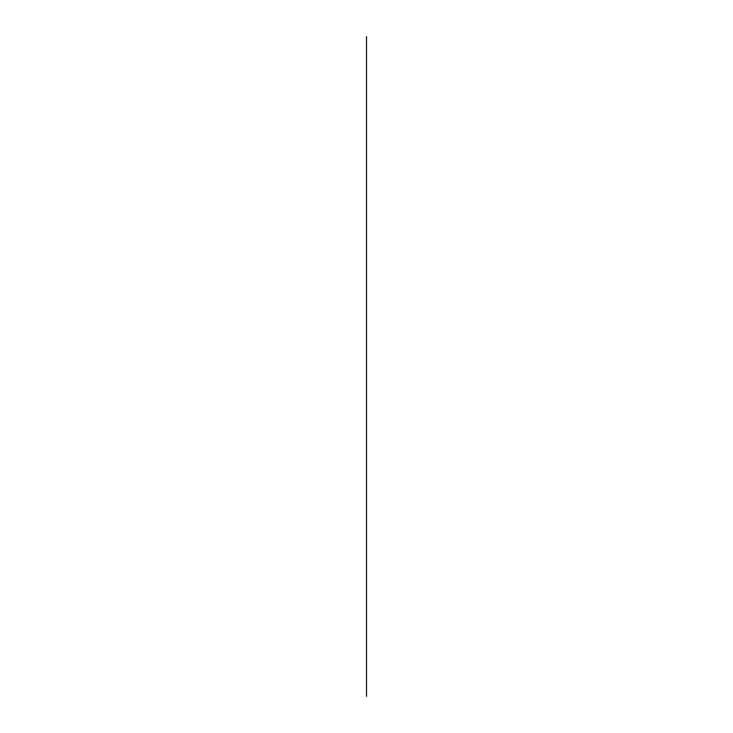 <?xml version="1.0" encoding="UTF-8"?>
<svg xmlns="http://www.w3.org/2000/svg" width="733" height="733" viewBox="0 0 733 733"><rect width="100%" height="100%" fill="white"/><g stroke="black" fill="none" stroke-linecap="round" stroke-linejoin="round"><path stroke-width="1.1" d="M366.5 366.5L366.5 688.076L366.5 366.5M366.5 36.65L366.5 696.35L366.5 36.65"/></g></svg>
